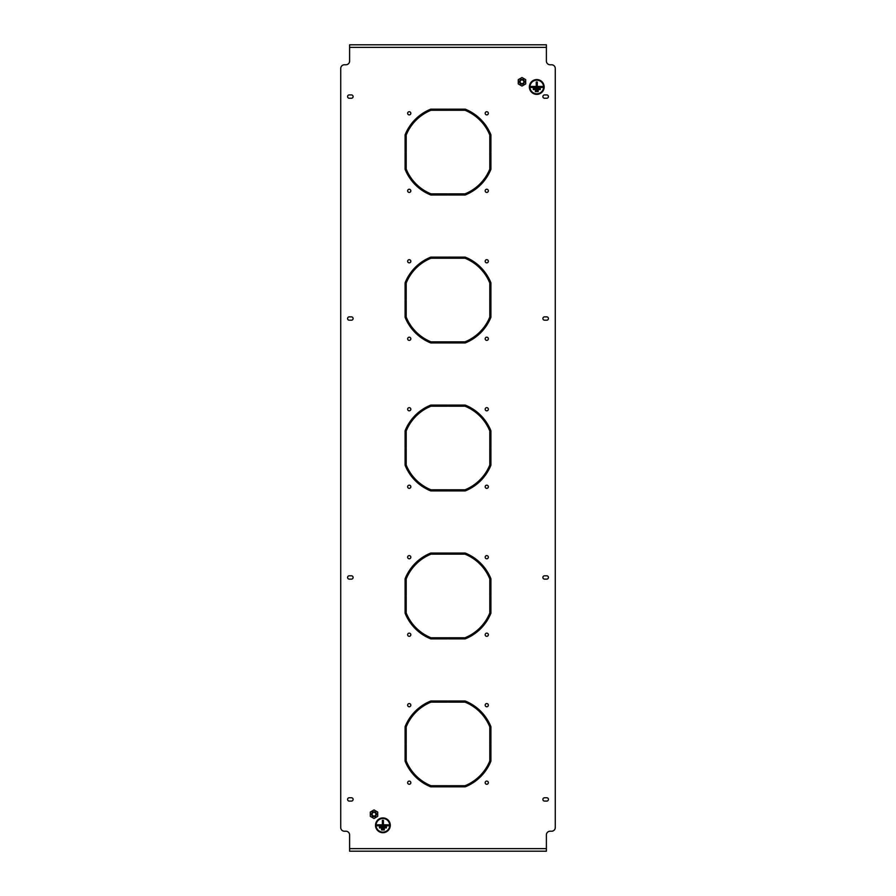 <?xml version="1.0" encoding="UTF-8"?>
<svg xmlns="http://www.w3.org/2000/svg" width="896" height="896" viewBox="0 0 896 896"><rect width="100%" height="100%" fill="white"/><g stroke="black" fill="none" stroke-linecap="round" stroke-linejoin="round"><path stroke-width="1.34" d="M409.237 555.61A1.59 1.59 0 0 0 407.646 557.2A1.59 1.59 0 0 0 409.237 558.79A1.59 1.59 0 0 0 410.827 557.2A1.59 1.59 0 0 0 409.237 555.61M409.237 485.173A1.59 1.59 0 0 0 407.646 486.763A1.59 1.59 0 0 0 409.237 488.354A1.59 1.59 0 0 0 410.827 486.763A1.59 1.59 0 0 0 409.237 485.173M486.763 485.173A1.59 1.59 0 0 0 485.173 486.763A1.59 1.59 0 0 0 486.763 488.354A1.59 1.59 0 0 0 488.354 486.763A1.59 1.59 0 0 0 486.763 485.173M486.763 407.646A1.59 1.59 0 0 0 485.173 409.237A1.59 1.59 0 0 0 486.763 410.827A1.59 1.59 0 0 0 488.354 409.237A1.59 1.59 0 0 0 486.763 407.646M409.237 407.646A1.59 1.59 0 0 0 407.646 409.237A1.59 1.59 0 0 0 409.237 410.827A1.59 1.59 0 0 0 410.827 409.237A1.59 1.59 0 0 0 409.237 407.646M409.237 337.21A1.59 1.59 0 0 0 407.646 338.8A1.59 1.59 0 0 0 409.237 340.39A1.59 1.59 0 0 0 410.827 338.8A1.59 1.59 0 0 0 409.237 337.21M486.763 337.21A1.59 1.59 0 0 0 485.173 338.8A1.59 1.59 0 0 0 486.763 340.39A1.59 1.59 0 0 0 488.354 338.8A1.59 1.59 0 0 0 486.763 337.21M486.763 259.683A1.59 1.59 0 0 0 485.173 261.274A1.59 1.59 0 0 0 486.763 262.864A1.59 1.59 0 0 0 488.354 261.274A1.59 1.59 0 0 0 486.763 259.683M409.237 781.099A1.59 1.59 0 0 0 407.646 782.69A1.59 1.59 0 0 0 409.237 784.28A1.59 1.59 0 0 0 410.827 782.69A1.59 1.59 0 0 0 409.237 781.099M486.763 781.099A1.59 1.59 0 0 0 485.173 782.69A1.59 1.59 0 0 0 486.763 784.28A1.59 1.59 0 0 0 488.354 782.69A1.59 1.59 0 0 0 486.763 781.099M486.763 703.573A1.59 1.59 0 0 0 485.173 705.163A1.59 1.59 0 0 0 486.763 706.754A1.59 1.59 0 0 0 488.354 705.163A1.59 1.59 0 0 0 486.763 703.573M409.237 703.573A1.59 1.59 0 0 0 407.646 705.163A1.59 1.59 0 0 0 409.237 706.754A1.59 1.59 0 0 0 410.827 705.163A1.59 1.59 0 0 0 409.237 703.573M409.237 633.136A1.59 1.59 0 0 0 407.646 634.726A1.59 1.59 0 0 0 409.237 636.317A1.59 1.59 0 0 0 410.827 634.726A1.59 1.59 0 0 0 409.237 633.136M486.763 633.136A1.59 1.59 0 0 0 485.173 634.726A1.59 1.59 0 0 0 486.763 636.317A1.59 1.59 0 0 0 488.354 634.726A1.59 1.59 0 0 0 486.763 633.136M486.763 555.61A1.59 1.59 0 0 0 485.173 557.2A1.59 1.59 0 0 0 486.763 558.79A1.59 1.59 0 0 0 488.354 557.2A1.59 1.59 0 0 0 486.763 555.61M409.237 259.683A1.59 1.59 0 0 0 407.646 261.274A1.59 1.59 0 0 0 409.237 262.864A1.59 1.59 0 0 0 410.827 261.274A1.59 1.59 0 0 0 409.237 259.683M409.237 189.246A1.59 1.59 0 0 0 407.646 190.837A1.59 1.59 0 0 0 409.237 192.427A1.59 1.59 0 0 0 410.827 190.837A1.59 1.59 0 0 0 409.237 189.246M486.763 189.246A1.59 1.59 0 0 0 485.173 190.837A1.59 1.59 0 0 0 486.763 192.427A1.59 1.59 0 0 0 488.354 190.837A1.59 1.59 0 0 0 486.763 189.246M486.763 111.72A1.59 1.59 0 0 0 485.173 113.31A1.59 1.59 0 0 0 486.763 114.901A1.59 1.59 0 0 0 488.354 113.31A1.59 1.59 0 0 0 486.763 111.72M409.237 111.72A1.59 1.59 0 0 0 407.646 113.31A1.59 1.59 0 0 0 409.237 114.901A1.59 1.59 0 0 0 410.827 113.31A1.59 1.59 0 0 0 409.237 111.72M406.202 743.557L406.202 726.914A45.125 45.125 0 0 1 430.987 702.128L447.63 702.128L447.63 701.019L430.774 701.019A46.234 46.234 0 0 0 405.093 726.701L405.093 743.557L406.202 743.557M406.202 595.594L406.202 578.95A45.125 45.125 0 0 1 430.987 554.165L447.63 554.165L447.63 553.056L430.774 553.056A46.234 46.234 0 0 0 405.093 578.738L405.093 595.594L406.202 595.594M406.202 447.63L406.202 430.987A45.125 45.125 0 0 1 430.987 406.202L447.63 406.202L447.63 405.093L430.774 405.093A46.234 46.234 0 0 0 405.093 430.774L405.093 447.63L406.202 447.63M448.37 702.128L465.013 702.128A45.125 45.125 0 0 1 489.798 726.914L489.798 743.557L490.907 743.557L490.907 726.701A46.234 46.234 0 0 0 465.226 701.019L448.37 701.019L448.37 702.128M448.37 554.165L465.013 554.165A45.125 45.125 0 0 1 489.798 578.95L489.798 595.594L490.907 595.594L490.907 578.738A46.234 46.234 0 0 0 465.226 553.056L448.37 553.056L448.37 554.165M448.37 406.202L465.013 406.202A45.125 45.125 0 0 1 489.798 430.987L489.798 447.63L490.907 447.63L490.907 430.774A46.234 46.234 0 0 0 465.226 405.093L448.37 405.093L448.37 406.202M406.202 760.939L406.202 744.296L405.093 744.296L405.093 761.152A46.234 46.234 0 0 0 430.774 786.834L447.63 786.834L447.63 785.725L430.987 785.725A45.125 45.125 0 0 1 406.202 760.939M406.202 612.976L406.202 596.333L405.093 596.333L405.093 613.189A46.234 46.234 0 0 0 430.774 638.87L447.63 638.87L447.63 637.762L430.987 637.762A45.125 45.125 0 0 1 406.202 612.976M406.202 465.013L406.202 448.37L405.093 448.37L405.093 465.226A46.234 46.234 0 0 0 430.774 490.907L447.63 490.907L447.63 489.798L430.987 489.798A45.125 45.125 0 0 1 406.202 465.013M405.093 299.667L406.202 299.667L406.202 283.024A45.125 45.125 0 0 1 430.987 258.238L447.63 258.238L447.63 257.13L430.774 257.13A46.234 46.234 0 0 0 405.093 282.811L405.093 299.667M448.37 257.13L448.37 258.238L465.013 258.238A45.125 45.125 0 0 1 489.798 283.024L489.798 299.667L490.907 299.667L490.907 282.811A46.234 46.234 0 0 0 465.226 257.13L448.37 257.13M405.093 151.704L406.202 151.704L406.202 135.061A45.125 45.125 0 0 1 430.987 110.275L447.63 110.275L447.63 109.166L430.774 109.166A46.234 46.234 0 0 0 405.093 134.848L405.093 151.704M448.37 109.166L448.37 110.275L465.013 110.275A45.125 45.125 0 0 1 489.798 135.061L489.798 151.704L490.907 151.704L490.907 134.848A46.234 46.234 0 0 0 465.226 109.166L448.37 109.166M544.544 94.92A1.669 1.669 0 0 0 542.886 96.589A1.669 1.669 0 0 0 544.544 98.246L546.762 98.246A1.669 1.669 0 0 0 548.43 96.589A1.669 1.669 0 0 0 546.762 94.92L544.544 94.92M351.456 579.13A1.669 1.669 0 0 0 353.114 577.472A1.669 1.669 0 0 0 351.456 575.803L349.238 575.803A1.669 1.669 0 0 0 347.57 577.472A1.669 1.669 0 0 0 349.238 579.13L351.456 579.13M351.456 801.08A1.669 1.669 0 0 0 353.114 799.411A1.669 1.669 0 0 0 351.456 797.754L349.238 797.754A1.669 1.669 0 0 0 347.57 799.411A1.669 1.669 0 0 0 349.238 801.08L351.456 801.08M351.456 320.197A1.669 1.669 0 0 0 353.114 318.528A1.669 1.669 0 0 0 351.456 316.87L349.238 316.87A1.669 1.669 0 0 0 347.57 318.528A1.669 1.669 0 0 0 349.238 320.197L351.456 320.197M544.544 575.803A1.669 1.669 0 0 0 542.886 577.472A1.669 1.669 0 0 0 544.544 579.13L546.762 579.13A1.669 1.669 0 0 0 548.43 577.472A1.669 1.669 0 0 0 546.762 575.803L544.544 575.803M544.544 797.754A1.669 1.669 0 0 0 542.886 799.411A1.669 1.669 0 0 0 544.544 801.08L546.762 801.08A1.669 1.669 0 0 0 548.43 799.411A1.669 1.669 0 0 0 546.762 797.754L544.544 797.754M544.544 316.87A1.669 1.669 0 0 0 542.886 318.528A1.669 1.669 0 0 0 544.544 320.197L546.762 320.197A1.669 1.669 0 0 0 548.43 318.528A1.669 1.669 0 0 0 546.762 316.87L544.544 316.87M351.456 98.246A1.669 1.669 0 0 0 353.114 96.589A1.669 1.669 0 0 0 351.456 94.92L349.238 94.92A1.669 1.669 0 0 0 347.57 96.589A1.669 1.669 0 0 0 349.238 98.246L351.456 98.246M349.608 47.387L349.608 44.8L546.392 44.8L546.392 47.387L349.608 47.387L349.608 61.074A3.696 3.696 0 0 1 345.901 64.77L344.422 64.77A3.696 3.696 0 0 0 340.726 68.477L340.726 827.523A3.696 3.696 0 0 0 344.422 831.23L345.901 831.23A3.696 3.696 0 0 1 349.608 834.926L349.608 851.2L353.304 851.2M546.392 47.387L546.392 61.074A3.696 3.696 0 0 0 550.099 64.77L551.578 64.77A3.696 3.696 0 0 1 555.274 68.477L555.274 827.523A3.696 3.696 0 0 1 551.578 831.23L550.099 831.23A3.696 3.696 0 0 0 546.392 834.926L546.392 851.2L349.608 851.2M406.202 169.086L406.202 152.443L405.093 152.443L405.093 169.299A46.234 46.234 0 0 0 430.774 194.981L447.63 194.981L447.63 193.872L430.987 193.872A45.125 45.125 0 0 1 406.202 169.086M448.37 193.872L465.013 193.872A45.125 45.125 0 0 0 489.798 169.086L489.798 152.443L490.907 152.443L490.907 169.299A46.234 46.234 0 0 1 465.226 194.981L448.37 194.981L448.37 193.872M448.37 341.835L465.013 341.835A45.125 45.125 0 0 0 489.798 317.05L489.798 300.406L490.907 300.406L490.907 317.262A46.234 46.234 0 0 1 465.226 342.944L448.37 342.944L448.37 341.835M465.013 489.798A45.125 45.125 0 0 0 489.798 465.013L489.798 448.37L490.907 448.37L490.907 465.226A46.234 46.234 0 0 1 465.226 490.907L448.37 490.907L448.37 489.798L465.013 489.798M465.013 637.762A45.125 45.125 0 0 0 489.798 612.976L489.798 596.333L490.907 596.333L490.907 613.189A46.234 46.234 0 0 1 465.226 638.87L448.37 638.87L448.37 637.762L465.013 637.762M465.013 785.725A45.125 45.125 0 0 0 489.798 760.939L489.798 744.296L490.907 744.296L490.907 761.152A46.234 46.234 0 0 1 465.226 786.834L448.37 786.834L448.37 785.725L465.013 785.725M406.202 317.05L406.202 300.406L405.093 300.406L405.093 317.262A46.234 46.234 0 0 0 430.774 342.944L447.63 342.944L447.63 341.835L430.987 341.835A45.125 45.125 0 0 1 406.202 317.05M542.696 851.2L546.392 851.2M543.581 86.968A6.81 6.81 0 0 0 536.782 80.158A6.81 6.81 0 0 0 529.973 86.968A6.81 6.81 0 0 0 536.782 93.778A6.81 6.81 0 0 0 543.581 86.968M529.603 86.968A7.179 7.179 0 0 0 536.782 94.147A7.179 7.179 0 0 0 543.95 86.968A7.179 7.179 0 0 0 536.782 79.789A7.179 7.179 0 0 0 529.603 86.968M544.174 86.968A7.403 7.403 0 0 0 536.782 79.576A7.403 7.403 0 0 0 529.379 86.968A7.403 7.403 0 0 0 536.782 94.371A7.403 7.403 0 0 0 544.174 86.968M536.256 82.018L536.256 86.453L531.227 86.453L531.227 87.483L542.326 87.483L542.326 86.453L537.298 86.453L537.298 82.018L536.256 82.018M535.371 91.627L538.182 91.627L538.182 90.597L535.371 90.597L535.371 91.627M533.299 89.555L540.254 89.555L540.254 88.525L533.299 88.525L533.299 89.555M389.704 825.306A6.81 6.81 0 0 0 382.894 818.496A6.81 6.81 0 0 0 376.085 825.306A6.81 6.81 0 0 0 382.894 832.115A6.81 6.81 0 0 0 389.704 825.306M375.715 825.306A7.179 7.179 0 0 0 382.894 832.485A7.179 7.179 0 0 0 390.074 825.306A7.179 7.179 0 0 0 382.894 818.126A7.179 7.179 0 0 0 375.715 825.306M390.298 825.306A7.403 7.403 0 0 0 382.894 817.914A7.403 7.403 0 0 0 375.502 825.306A7.403 7.403 0 0 0 382.894 832.709A7.403 7.403 0 0 0 390.298 825.306M382.379 820.355L382.379 824.79L377.35 824.79L377.35 825.821L388.45 825.821L388.45 824.79L383.41 824.79L383.41 820.355L382.379 820.355M381.494 829.965L384.306 829.965L384.306 828.934L381.494 828.934L381.494 829.965M379.422 827.893L386.378 827.893L386.378 826.862L379.422 826.862L379.422 827.893M375.626 813.288A1.848 1.848 0 0 1 374.942 815.808A1.848 1.848 0 0 1 372.411 815.136A1.848 1.848 0 0 1 373.094 812.605A1.848 1.848 0 0 1 375.626 813.288M371.941 815.416A2.408 2.408 0 0 0 375.222 816.29A2.408 2.408 0 0 0 376.096 813.008A2.408 2.408 0 0 0 372.814 812.123A2.408 2.408 0 0 0 371.941 815.416M374.013 809.939L377.72 812.078L377.72 816.346L374.013 818.485L370.317 816.346L370.317 812.078L374.013 809.939M523.589 80.864A1.848 1.848 0 0 1 522.906 83.395A1.848 1.848 0 0 1 520.374 82.712A1.848 1.848 0 0 1 521.058 80.192A1.848 1.848 0 0 1 523.589 80.864M519.904 82.992A2.408 2.408 0 0 0 523.186 83.877A2.408 2.408 0 0 0 524.059 80.584A2.408 2.408 0 0 0 520.778 79.71A2.408 2.408 0 0 0 519.904 82.992M521.987 77.515L525.683 79.654L525.683 83.922L521.987 86.061L518.28 83.922L518.28 79.654L521.987 77.515M546.392 848.613L349.608 848.613"/></g></svg>
